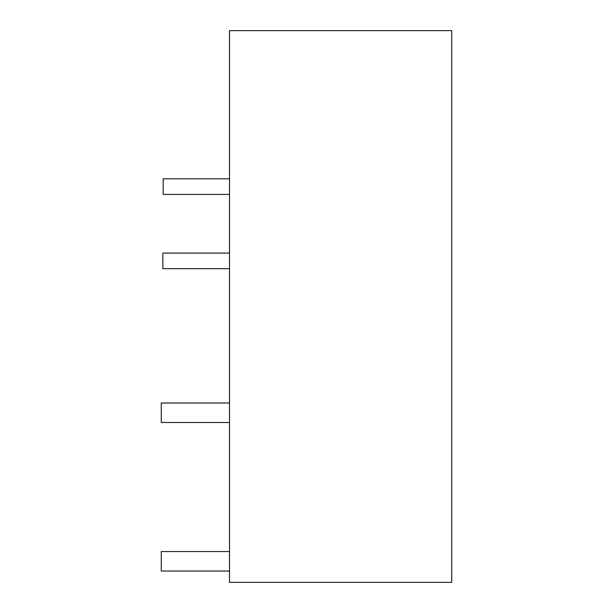 <?xml version="1.0" encoding="UTF-8"?>
<svg xmlns="http://www.w3.org/2000/svg" width="613" height="613" viewBox="0 0 613 613"><rect width="100%" height="100%" fill="white"/><g stroke="black" fill="none" stroke-linecap="round" stroke-linejoin="round"><path stroke-width="0.92" d="M229.5 30.65L229.5 582.35L451.735 582.35L451.735 30.65L229.5 30.65M229.5 422.495L161.265 422.495L161.265 403.002L229.5 403.002M229.5 571.04L161.265 571.04L161.265 551.547L229.5 551.547M229.5 194.405L163.173 194.405L163.173 178.812L229.5 178.812M229.5 253.085L162.859 253.085L162.859 268.678L229.5 268.678"/></g></svg>
